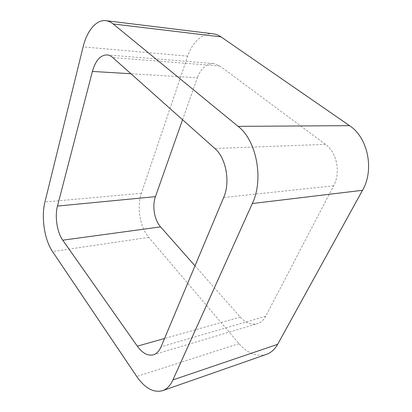<?xml version="1.0" encoding="UTF-8"?>
<svg xmlns="http://www.w3.org/2000/svg" width="412" height="412" viewBox="0 0 412 412"><rect width="100%" height="100%" fill="white"/><g stroke="black" fill="none" stroke-linecap="round" stroke-linejoin="round"><path stroke-width="0.31" stroke-dasharray="2.06 1.54" d="M213.231 33.825C202.797 32.43 192.275 42.173 187.692 56.135L141.368 193.29C136.573 206.932 139.936 227.239 148.768 237.369L239.027 343.701C247.663 353.501 256.789 357.065 266.42 354.387M182.562 119.732L197.363 77.744L130.934 73.748M195.005 265.838L240.309 317.106C245.681 322.967 251.351 325.166 257.315 323.703C260.827 322.622 263.623 320.134 265.704 316.251L333.658 185.771C340.909 172.633 336.836 152.275 325.501 144.375L219.859 65.987L213.673 63.561C206.433 63.577 200.999 68.304 197.363 77.744M239.027 343.701L136.722 376.45M148.768 237.369L52.525 251.557M141.368 193.29L44.939 201.998M187.692 56.135L83.111 46.886M219.859 65.987L112.77 57.572M325.501 144.375L214.832 148.475M333.658 185.771L223.665 197.508M265.704 316.251L161.056 346.78M240.309 317.106L164.532 338.494M107.017 54.899L213.673 63.561M153.336 354.814L257.315 323.703"/><path stroke-width="0.62" d="M277.647 344.324L362.519 190.293C374.565 169.79 367.89 137.438 349.51 125.65L221.017 36.874L113.182 23.968L238.1 126.36C256.604 140.394 263.984 179.375 252.319 203.533L172.937 379.921C170.336 385.55 166.87 389.139 162.549 390.674L266.42 354.387C271.044 352.744 274.789 349.386 277.647 344.324L172.937 379.921M113.182 23.968C110.854 22.083 108.438 20.981 105.93 20.672C96.29 19.369 86.942 30.854 83.111 46.886L44.939 201.998C41.046 217.165 44.481 239.902 52.525 251.557L136.722 376.45C144.942 388.264 153.552 393.007 162.549 390.674M221.017 36.874C218.545 35.18 215.95 34.165 213.231 33.825L105.93 20.672M57.479 206.077L92.412 71.43C95.496 60.569 100.363 55.059 107.017 54.899C109.02 55.064 110.941 55.96 112.77 57.572L214.832 148.475C226.09 157.884 230.535 182.14 223.665 197.508L161.056 346.78C159.181 351.117 156.606 353.795 153.336 354.814C147.779 356.097 142.444 353.218 137.325 346.173L62.763 240.191C57.077 232.337 54.647 216.501 57.479 206.077L155.442 196.648L182.562 119.732M195.005 265.838L160.582 226.878L62.763 240.191M155.442 196.648C152.002 205.99 154.371 220.07 160.582 226.878M349.51 125.65L238.1 126.36M362.519 190.293L252.319 203.533M130.934 73.748L92.412 71.43M164.532 338.494L137.325 346.173"/></g></svg>
